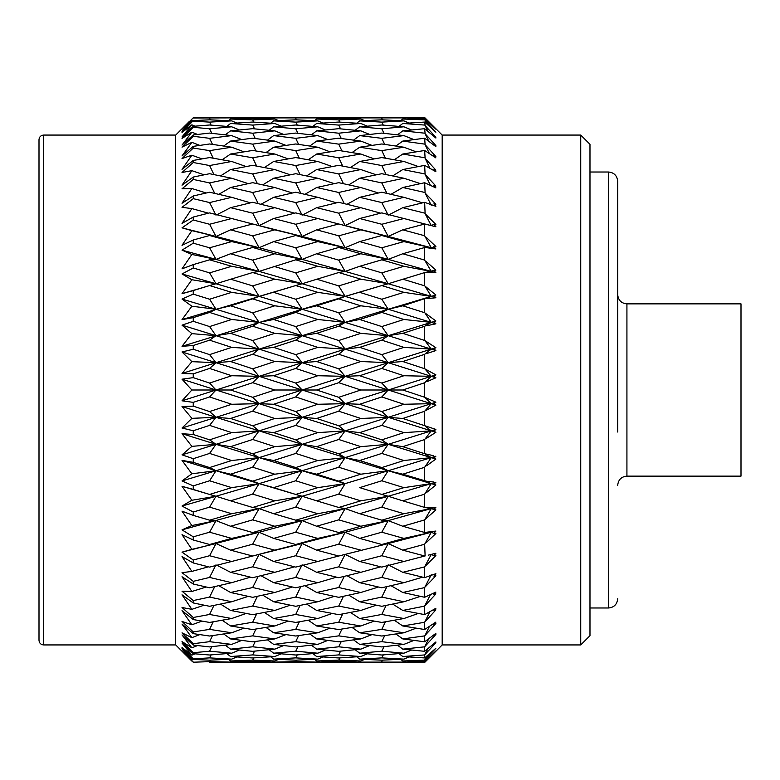 <?xml version="1.0" encoding="UTF-8"?>
<svg xmlns="http://www.w3.org/2000/svg" width="780" height="780" viewBox="0 0 780 780"><rect width="100%" height="100%" fill="white"/><g stroke="black" fill="none" stroke-linecap="round" stroke-linejoin="round"><path stroke-width="1.17" d="M589.982 607.99L608.449 607.99L608.449 172.009C614.006 172.507 617.087 175.588 617.692 181.243L617.692 432.032M580.739 135.067L589.982 144.3L589.982 635.7L580.739 644.933L580.739 135.067L442.192 135.067L442.192 644.933L424.642 662.483L295.737 662.395L317.762 662.113L295.737 661.635L273.663 662.113L295.737 662.395M430.443 594.623L424.642 606.109L424.642 614.62L435.883 608.293L433.904 610.76L435.883 609.892L425.48 621.289M424.642 606.109L402.782 610.447L424.642 614.62M431.262 574.733L424.642 587.584L424.642 597.275L435.883 592.098L433.904 594.565L435.883 593.95L425.119 605.514M424.642 587.584L402.782 592.498L424.642 597.275M429.692 554.794L435.883 553.264L431.223 554.395L435.883 553.264L433.904 555.652L431.262 554.404L424.642 566.885L424.642 577.649L435.883 573.69L433.904 576.127L435.883 575.767L425.119 586.979M424.642 566.885L402.782 572.325L424.642 577.649M433.904 555.652L435.883 555.545L425.451 565.978M424.642 544.245L402.782 550.163L388.206 543.553L435.883 531.053L433.904 533.364L431.262 532.282L424.642 544.245L425.119 555.955M402.782 550.163L424.642 555.965M433.904 533.364L435.883 533.51L426.241 542.636M424.642 519.928L402.782 526.246L388.206 520.621L435.883 507.292L433.904 509.496L431.262 508.599L424.642 519.928L424.642 532.467L435.883 531.053L429.683 531.862M402.782 526.246L424.642 532.467M433.904 509.496L435.883 509.915L425.285 519.236M426.241 261.593L435.883 270.085L424.642 272.59L388.206 283.744L431.262 296.38L435.883 295.006L402.782 305.799L388.206 309.27L431.262 322.384L435.883 320.97L431.262 322.384L424.642 326.284L402.782 333.343L388.206 335.683L431.262 349.128L435.883 347.685L433.904 348.826L431.262 349.128L424.642 354.325L402.782 361.52L388.206 362.69L431.262 376.331L435.883 374.858L433.904 376.223L431.262 376.331L424.642 382.756L402.782 390L388.206 390L431.262 403.669L435.883 402.207L433.904 403.777L431.262 403.669L424.642 411.274L402.782 418.48L388.206 417.31L431.262 430.872L435.883 429.419L433.904 431.174L431.262 430.872L424.642 439.549L402.782 446.657L388.206 444.317L431.262 457.616L435.883 456.193L433.904 458.123L431.262 457.616L424.642 467.288L402.782 474.201L388.206 470.73L431.262 483.619L435.883 482.245L433.904 484.331L431.262 483.619L424.642 494.179L424.642 507.409L433.914 507.312M424.642 494.179L402.782 500.828L424.642 507.409M402.782 500.828L388.206 496.255L431.262 483.619L435.883 484.994L426.621 492.473M433.904 484.331L435.883 484.994M424.642 467.288L424.642 481.065L433.514 482.001M402.782 474.201L426.991 481.387M359.697 460.522L381.79 467.571L403.894 460.522L381.79 453.433L359.697 460.522L345.121 457.616L388.206 470.73L431.262 457.616L435.883 459.03L426.621 465.748M433.904 458.123L435.883 459.03M424.642 439.549L424.642 453.716L433.514 455.676M402.782 446.657L424.642 453.716M359.697 432.627L381.79 439.842L403.894 432.627L381.79 425.383L359.697 432.627L345.121 430.872L388.206 444.317L431.262 430.872L435.883 432.315L426.621 438.185M433.904 431.174L435.883 432.315M424.642 411.274L424.642 425.675L435.883 429.419M402.782 418.48L424.642 425.675M359.697 404.264L381.79 411.557L403.894 404.264L381.79 396.952L359.697 404.264L345.121 403.669L388.206 417.31L431.262 403.669L435.883 405.142L425.392 410.738M433.904 403.777L435.747 405.21M424.642 382.756L424.642 397.244L435.883 402.207M402.782 390L424.642 397.244M359.697 375.736L381.79 383.048L403.894 375.736L381.79 368.443L359.697 375.736L345.121 376.331L388.206 390L431.262 376.331L435.883 377.793L426.991 381.635M433.904 376.223L435.883 377.793M424.642 354.325L424.642 368.726L435.883 374.858M402.782 361.52L424.642 368.726M359.697 347.373L381.79 354.617L403.894 347.373L381.79 340.158L359.697 347.373L345.121 349.128L388.206 362.69L431.262 349.128L435.883 350.581L426.991 353.457M433.904 348.826L435.883 350.581M424.642 326.284L424.642 340.45L435.883 347.685M402.782 333.343L424.642 340.45L426.621 341.815M359.697 319.478L381.79 326.566L403.894 319.478L381.79 312.429L359.697 319.478L345.121 322.384L388.206 335.683L431.262 322.384L435.883 323.807L426.991 325.679M433.904 321.877L435.883 323.807M424.642 298.935L424.642 312.712L435.883 320.97M402.782 305.799L424.642 312.712M359.697 292.354L381.79 299.218L403.894 292.354L381.79 285.558L345.121 296.38L388.206 309.27L431.262 296.38L435.883 297.755L426.991 298.613M433.904 295.669L435.883 297.755L433.514 297.999M424.642 272.59L424.642 285.821L435.883 295.006M402.782 279.172L424.642 285.821M426.241 237.364L435.883 246.49L431.262 247.718L424.642 247.533L402.782 253.753L388.206 259.379L435.883 272.707L425.119 272.474M433.904 270.504L435.883 272.707L433.914 272.688M424.642 247.533L424.642 260.072L431.262 271.401L403.894 266.292L381.79 259.818L359.697 266.292L381.79 272.854L403.894 266.292M402.782 253.753L424.642 260.072M429.692 225.205L431.262 225.595L425.119 213.701L435.883 224.455L433.904 224.347L431.262 225.595L424.642 224.035L402.782 229.837L388.206 236.447L435.883 248.947L425.119 247.484M433.904 246.636L435.883 248.947L429.683 248.137M424.642 224.035L424.642 235.755L431.262 247.718L403.894 241.595L381.79 235.511L359.697 241.595L381.79 247.786L403.894 241.595M402.782 229.837L424.642 235.755M428.435 224.893L425.119 224.045M433.904 224.347L435.883 226.736L431.223 225.605M431.262 205.267L425.119 193.021L435.883 204.233L433.904 203.873L435.883 206.31L424.642 202.351L425.119 213.701M424.642 202.351L402.782 207.675L424.642 213.115M430.443 185.377L425.119 174.486L435.883 186.049L433.904 185.435L435.883 187.902L424.642 182.725L425.119 193.021M424.642 182.725L402.782 187.502L424.642 192.416M429.965 168.353L425.119 158.32L435.883 170.108L433.904 169.24L435.883 171.707L424.642 165.38L425.119 174.486M424.642 165.38L402.782 169.553L424.642 173.891M429.429 153.611L425.119 144.7L435.883 156.566L433.904 155.474L435.883 157.901L424.642 150.482L425.119 158.32M424.642 150.482L402.782 154.021L424.642 157.726M428.805 141.307L425.119 133.751L435.883 145.587L433.904 144.261L435.883 146.64L424.642 138.216L425.119 144.7M424.642 138.216L402.782 141.073L424.642 144.105M428.054 131.508L425.119 125.619L435.883 137.28L433.904 135.749L435.883 138.041L424.642 128.7L425.119 133.751M424.642 128.7L402.782 130.845L424.642 133.175M427.118 124.264L425.119 120.383L435.883 132.2L424.642 122.06L425.119 125.619M424.642 122.06L402.782 123.464L424.642 125.063M425.89 119.535L425.119 118.102L435.883 129.197L424.642 118.345L425.119 120.383M424.642 118.345L402.782 119.008L424.642 119.857M424.642 117.614L402.782 117.517L424.642 117.517L425.119 118.102M435.883 186.049L430.355 180.073M435.883 204.233L430.355 198.432M426.621 287.527L425.119 286.338L431.262 296.38L403.894 292.354M426.621 314.252L425.119 313.199L431.262 322.384L403.894 319.478M426.991 370.09L425.119 369.125L431.262 376.331L403.894 375.736M426.991 398.365L425.119 397.585L431.262 403.669L403.894 404.264M426.991 426.543L425.119 425.968L431.262 430.872L403.894 432.627M426.991 454.321L425.119 453.95L431.262 457.616L403.894 460.522M425.89 660.465L425.646 661.372M427.118 655.736L424.642 660.143L424.642 661.654L435.883 650.959L424.642 662.386M424.642 660.143L402.782 660.992L424.642 661.654M428.054 648.492L424.642 654.937L424.642 657.94L435.883 648.258L425.119 659.617M424.642 654.937L402.782 656.536L424.642 657.94M428.805 638.693L424.642 646.825L424.642 651.3L435.883 641.959L433.904 644.251L435.883 642.72L425.119 654.381M424.642 646.825L402.782 649.155L424.642 651.3M429.965 611.647L424.642 622.274L424.642 629.518L435.883 622.099L433.904 624.526L435.883 623.434L424.642 635.895L424.642 641.784L435.883 633.36L433.904 635.739L435.883 634.413L425.119 646.25M424.642 635.895L402.782 638.927L424.642 641.784M425.119 635.3L429.429 626.389M424.642 622.274L402.782 625.979L424.642 629.518M432.569 654.342L435.883 650.959M430.355 599.927L435.883 593.95M403.894 347.373L431.262 349.128L425.119 340.889M403.894 487.646L381.79 480.782L359.697 487.646L381.79 494.442L403.894 487.646L431.262 483.619L425.119 481.24M403.894 513.708L381.79 507.146L359.697 513.708L381.79 520.182L403.894 513.708L431.262 508.599L425.119 507.526M403.894 538.405L381.79 532.213L359.697 538.405L381.79 544.489L403.894 538.405L431.262 532.282L425.119 532.516M402.782 610.447L392.701 604.071M402.782 592.498L390.975 585.683M402.782 572.325L389.113 565.256M402.782 207.675L389.113 214.744M402.782 187.502L390.975 194.317M402.782 169.553L392.701 175.929M402.782 154.021L394.329 159.764M402.782 141.073L395.899 146.026M402.782 130.845L397.459 134.852M402.782 123.464L399.029 126.389M402.782 119.008L400.647 120.705M402.782 660.992L400.647 659.295M402.782 656.536L399.029 653.611M402.782 649.155L397.459 645.148M395.899 633.974L402.782 638.927M402.782 625.979L394.329 620.236M193.255 645.06L209.596 646.922L231.689 644.387L209.596 641.677L193.255 643.705L193.255 645.06L182.013 634.91L191.87 647.829L197.535 645.557M230.578 638.927L252.681 641.813L274.765 638.927L252.681 635.866L230.578 638.927L223.704 633.974M273.663 632.785L295.737 636.022L317.762 632.785L295.737 629.382L273.663 632.785L266 627.422M316.67 625.979L338.725 629.558L360.808 625.979L338.725 622.235L316.67 625.979L308.236 620.236M359.697 618.53L381.79 622.43L403.894 618.53L381.79 614.455L359.697 618.53L350.435 612.446M386.149 605.407L381.79 614.455M403.894 618.53L418.343 613.441M342.703 613.918L338.725 622.235M360.808 625.979L374.195 621.104M299.344 621.797L295.737 629.382M317.762 632.785L330.047 628.173M255.938 629.041L252.681 635.866M274.765 638.927L285.958 634.608M212.501 635.602L209.596 641.677M231.689 644.387L241.761 640.409M193.255 633.643L209.596 636.022L231.689 632.785L209.596 629.382L193.255 631.917L193.255 633.643L182.013 624.058L191.87 637.66L199.816 634.608M230.578 625.979L252.681 629.558L274.765 625.979L252.681 622.235L230.578 625.979L222.124 620.236M273.663 618.53L295.737 622.43L317.762 618.53L295.737 614.465L273.663 618.53L264.401 612.446M316.67 610.447L338.725 614.669L360.808 610.447L338.725 606.07L316.67 610.447L306.608 604.071M359.697 601.76L381.79 606.294L403.894 601.76L381.79 597.08L359.697 601.76L348.767 595.14M386.929 586.609L381.79 597.08M403.894 601.76L420.469 596.368M343.453 596.3L338.725 606.07M360.808 610.447L376.331 605.183M300.076 605.407L295.737 614.465M317.762 618.53L332.202 613.441M256.659 613.918L252.681 622.235M274.765 625.979L288.142 621.104M213.213 621.806L209.596 629.382M231.689 632.785L243.994 628.173M193.255 619.554L209.596 622.43L231.689 618.53L209.596 614.465L193.255 617.487L193.255 619.554L182.013 610.652L191.87 624.78L202 621.104M230.578 610.447L252.681 614.669L274.765 610.447L252.681 606.07L230.578 610.447L220.496 604.071M273.663 601.76L295.737 606.294L317.762 601.76L295.737 597.08L273.663 601.76L262.733 595.14M316.67 592.498L338.725 597.324L360.808 592.498L338.725 587.525L316.67 592.498L304.892 585.673M359.697 582.679L381.79 587.779L403.894 582.679L381.79 577.434L359.697 582.679L346.983 575.708M388.206 564.808L381.79 577.434M403.894 582.679L422.614 577.161M344.273 576.361L338.725 587.525M360.808 592.498L378.466 587.018M300.856 586.609L295.737 597.08M317.762 601.76L334.327 596.368M257.419 596.3L252.681 606.07M274.765 610.447L290.277 605.183M213.954 605.407L209.596 614.465M231.689 618.53L246.149 613.441M193.255 602.95L209.596 606.294L231.689 601.76L209.596 597.08L193.255 600.561L193.255 602.95L182.013 594.818L191.87 609.326L204.136 605.183M230.578 592.498L252.681 597.324L274.765 592.498L252.681 587.525L230.578 592.498L218.77 585.683M273.663 582.679L295.737 587.779L317.762 582.679L295.737 577.434L273.663 582.679L260.949 575.708M316.67 572.325L338.725 577.697L360.808 572.325L338.725 566.826L316.67 572.325L303.03 565.256M359.697 561.483L381.79 567.109L403.894 561.483L381.79 555.731L359.697 561.483L345.121 554.404L338.725 566.826M360.808 550.163L338.725 544.187L316.67 550.163L338.725 556.023L388.206 543.553L381.79 555.731M403.894 561.483L425.032 555.955M428.435 555.106L431.262 554.404M360.808 572.325L380.63 566.816M302.133 564.808L295.737 577.434M317.762 582.679L336.473 577.161M258.229 576.361L252.681 587.525M274.765 592.498L292.412 587.018M214.734 586.609L209.596 597.08M231.689 601.76L248.274 596.368M193.255 584.015L209.596 587.779L231.689 582.679L209.596 577.434L193.255 581.334L193.255 584.015L182.013 576.751L191.87 591.464L206.271 587.018M230.578 572.325L252.681 577.697L274.765 572.325L252.681 566.826L230.578 572.325L216.908 565.256M273.663 561.483L295.737 567.109L317.762 561.483L295.737 555.731L273.663 561.483L259.087 554.404L252.681 566.826M360.808 526.246L338.725 519.86L316.67 526.246L338.725 532.525L360.808 526.246L388.206 520.621L381.79 532.213M359.697 538.405L345.121 532.282L338.725 544.187M342.371 555.087L388.206 543.553L381.79 544.489M316.67 550.163L302.133 543.553L295.737 555.731M343.59 554.785L338.725 556.023M317.762 561.483L338.676 556.013M274.765 572.325L294.577 566.816M216.001 564.808L209.596 577.434M231.689 582.679L250.429 577.161M193.255 562.955L209.596 567.109L231.689 561.483L209.596 555.731L193.255 560.001L193.255 562.955L182.013 556.627L191.87 571.399L208.435 566.816M230.578 550.163L252.681 556.023L274.765 550.163L252.681 544.187L230.578 550.163L216.001 543.553L209.596 555.731M273.663 538.405L295.737 544.489L317.762 538.405L295.737 532.223L273.663 538.405L259.087 532.282L252.681 544.187M360.808 500.828L338.725 494.11L316.67 500.828L338.725 507.478L360.808 500.828L388.206 496.255L381.79 507.146M359.697 513.708L345.121 508.599L338.725 519.86M317.762 538.405L345.121 532.282L388.206 520.621L381.79 520.182M316.67 526.246L302.133 520.621L295.737 532.223M274.765 550.163L345.121 532.282L338.725 532.525M256.396 555.067L302.133 543.553L295.737 544.489M257.585 554.775L252.681 556.023M231.689 561.483L252.632 556.013M193.255 539.994L209.596 544.489L231.689 538.405L209.596 532.213L193.255 536.816L193.255 539.994L182.013 534.68L191.87 549.344L216.001 543.553L209.596 544.489M230.578 526.246L252.681 532.535L274.765 526.246L252.681 519.86L230.578 526.246L216.001 520.621L209.596 532.213M273.663 513.708L295.737 520.182L317.762 513.708L295.737 507.146L273.663 513.708L259.087 508.599L252.681 519.86M360.808 474.201L338.725 467.22L316.67 474.201L338.725 481.133L360.808 474.201L388.206 470.73L381.79 480.782M359.697 487.646L379.909 493.867M317.762 513.708L345.121 508.599L388.206 496.255L381.79 494.442M316.67 474.201L302.133 470.73L345.121 483.619L338.725 494.11M316.67 500.828L302.133 496.255L295.737 507.146M274.765 526.246L302.133 520.621L345.121 508.599L338.725 507.478M231.689 538.405L259.087 532.282L302.133 520.621L295.737 520.182M193.255 560.001L182.013 552.162L259.087 532.282L252.681 532.535M193.255 515.395L209.596 520.182L231.689 513.708L209.596 507.146L193.255 512.011L193.255 515.395L182.013 511.153L191.87 525.554L216.001 520.621L209.596 520.182M230.578 500.828L252.681 507.478L274.765 500.828L252.681 494.11L230.578 500.828L216.001 496.255L209.596 507.146M273.663 487.646L295.737 494.442L317.762 487.646L295.737 480.782L273.663 487.646L259.087 483.619L293.904 493.886M360.808 446.657L338.725 439.481L316.67 446.657L338.725 453.784L360.808 446.657L388.206 444.317L381.79 453.433M317.762 487.646L345.121 483.619L388.206 470.73L381.79 467.571M316.67 446.657L302.133 444.317L345.121 457.616L338.725 467.22M274.765 500.828L302.133 496.255L345.121 483.619L338.725 481.133M273.663 460.522L295.737 467.561L317.762 460.522L295.737 453.433L273.663 460.522L259.087 457.616L302.133 470.73L295.737 480.782M231.689 513.708L259.087 508.599L302.133 496.255L295.737 494.442M230.578 474.201L252.681 481.133L274.765 474.201L252.681 467.21L230.578 474.201L216.001 470.73L259.087 483.619L252.681 494.11M193.255 536.816L182.013 529.864L259.087 508.599L252.681 507.478M193.255 489.421L209.596 494.442L231.689 487.646L209.596 480.782L193.255 485.872L193.255 489.421L182.013 486.301L207.743 493.877M360.808 418.48L338.725 411.197L316.67 418.48L338.725 425.744L360.808 418.48L388.206 417.31L381.79 425.383M317.762 460.522L345.121 457.616L388.206 444.317L381.79 439.842M316.67 418.48L302.133 417.31L345.121 430.872L338.725 439.481M274.765 474.201L302.133 470.73L345.121 457.616L338.725 453.784M273.663 432.627L295.737 439.832L317.762 432.627L295.737 425.383L273.663 432.627L259.087 430.872L302.133 444.317L295.737 453.433M231.689 487.646L259.087 483.619L302.133 470.73L295.737 467.561M230.578 446.657L252.681 453.784L274.765 446.657L252.681 439.471L230.578 446.657L216.001 444.317L259.087 457.616L252.681 467.21M193.255 512.011L182.013 506.035L191.87 500.263L216.001 496.255L259.087 483.619L252.681 481.133M193.255 485.872L182.013 480.938L191.87 473.772L182.013 460.385L216.001 470.73L209.596 480.782M182.013 506.035L216.001 496.255L209.596 494.442M191.87 500.263L182.013 486.301M193.255 462.355L209.596 467.561L231.689 460.522L209.596 453.433L193.255 458.689L193.255 462.355L182.013 460.385M360.808 390L338.725 382.688L316.67 390L338.725 397.312L360.808 390L388.206 390L381.79 396.952M317.762 432.627L345.121 430.872L388.206 417.31L381.79 411.557M316.67 390L302.133 390L345.121 403.669L338.725 411.197M274.765 446.657L302.133 444.317L345.121 430.872L338.725 425.744M273.663 404.264L295.737 411.557L317.762 404.264L295.737 396.952L273.663 404.264L259.087 403.669L302.133 417.31L295.737 425.383M231.689 460.522L259.087 457.616L302.133 444.317L295.737 439.832M230.578 418.48L252.681 425.753L274.765 418.48L252.681 411.197L230.578 418.48L216.001 417.31L259.087 430.872L252.681 439.471M191.87 473.772L216.001 470.73L259.087 457.616L252.681 453.784M193.255 458.689L182.013 454.837L191.87 446.365L182.013 433.7L216.001 444.317L209.596 453.433M182.013 480.938L216.001 470.73L209.596 467.561M193.255 434.499L209.596 439.832L231.689 432.627L209.596 425.383L193.255 430.755L193.255 434.499L182.013 433.7M360.808 361.52L338.725 354.256L316.67 361.52L338.725 368.803L360.808 361.52L388.206 362.69L381.79 368.443M317.762 404.264L345.121 403.669L388.206 390L381.79 383.048M316.67 361.52L302.133 362.69L345.121 376.331L338.725 382.688M274.765 418.48L302.133 417.31L345.121 403.669L338.725 397.312M273.663 375.736L295.737 383.048L317.762 375.736L295.737 368.443L273.663 375.736L259.087 376.331L302.133 390L295.737 396.952M231.689 432.627L259.087 430.872L302.133 417.31L295.737 411.557M230.578 390L252.681 397.312L274.765 390L252.681 382.688L230.578 390L216.001 390L259.087 403.669L252.681 411.197M191.87 446.365L216.001 444.317L259.087 430.872L252.681 425.753M193.255 430.755L182.013 428.025L191.87 418.334L182.013 406.536L216.001 417.31L209.596 425.383M182.013 454.837L216.001 444.317L209.596 439.832M193.255 406.156L209.596 411.557L231.689 404.264L209.596 396.952L193.255 402.363L193.255 406.156L182.013 406.536M360.808 333.343L338.725 326.215L316.67 333.343L338.725 340.519L360.808 333.343L388.206 335.683L381.79 340.158M317.762 375.736L345.121 376.331L388.206 362.69L381.79 354.617M316.67 333.343L302.133 335.683L345.121 349.128L338.725 354.256M274.765 390L302.133 390L345.121 376.331L338.725 368.803M273.663 347.373L295.737 354.617L317.762 347.373L295.737 340.168L273.663 347.373L259.087 349.128L302.133 362.69L295.737 368.443M231.689 404.264L259.087 403.669L302.133 390L295.737 383.048M230.578 361.52L252.681 368.803L274.765 361.52L252.681 354.247L230.578 361.52L216.001 362.69L259.087 376.331L252.681 382.688M191.87 418.334L216.001 417.31L259.087 403.669L252.681 397.312M193.255 402.363L182.013 400.803L191.87 390L182.013 379.197L216.001 390L209.596 396.952M182.013 428.025L216.001 417.31L209.596 411.557M193.255 377.637L209.596 383.048L231.689 375.736L209.596 368.443L193.255 373.844L193.255 377.637L182.013 379.197M360.808 305.799L338.725 298.867L316.67 305.799L338.725 312.78L360.808 305.799L388.206 309.27L381.79 312.429M317.762 347.373L345.121 349.128L388.206 335.683L381.79 326.566M316.67 305.799L302.133 309.27L345.121 322.384L338.725 326.215M274.765 361.52L302.133 362.69L345.121 349.128L338.725 340.519M273.663 319.478L295.737 326.566L317.762 319.478L295.737 312.439L273.663 319.478L259.087 322.384L302.133 335.683L295.737 340.168M231.689 375.736L259.087 376.331L302.133 362.69L295.737 354.617M230.578 333.343L252.681 340.529L274.765 333.343L252.681 326.215L230.578 333.343L216.001 335.683L259.087 349.128L252.681 354.247M191.87 390L216.001 390L259.087 376.331L252.681 368.803M193.255 373.844L182.013 373.464L191.87 361.666L182.013 351.975L216.001 362.69L209.596 368.443M182.013 400.803L216.001 390L209.596 383.048M193.255 349.245L209.596 354.617L231.689 347.373L209.596 340.168L193.255 345.501L193.255 349.245L182.013 351.975M359.697 266.292L345.121 271.401L388.206 283.744L381.79 285.558M317.762 319.478L345.121 322.384L388.206 309.27L381.79 299.218M316.67 279.172L338.725 285.889L360.808 279.172L338.725 272.522L302.133 283.744L345.121 296.38L338.725 298.867M274.765 333.343L302.133 335.683L345.121 322.384L338.725 312.78M273.663 292.354L295.737 299.218L317.762 292.354L295.737 285.558L259.087 296.38L302.133 309.27L295.737 312.439M231.689 347.373L259.087 349.128L302.133 335.683L295.737 326.566M230.578 305.799L252.681 312.79L274.765 305.799L252.681 298.867L230.578 305.799L216.001 309.27L259.087 322.384L252.681 326.215M191.87 361.666L216.001 362.69L259.087 349.128L252.681 340.529M193.255 345.501L182.013 346.3L191.87 333.635L182.013 325.162L216.001 335.683L209.596 340.168M182.013 373.464L216.001 362.69L209.596 354.617M193.255 321.311L209.596 326.566L231.689 319.478L209.596 312.439L193.255 317.645L193.255 321.311L182.013 325.162M359.697 241.595L345.121 247.718L388.206 259.379L381.79 259.818M360.808 279.172L388.206 283.744L381.79 272.854M316.67 253.753L338.725 260.14L360.808 253.753L338.725 247.474L316.67 253.753L302.133 259.379L345.121 271.401L338.725 272.522M317.762 292.354L345.121 296.38L338.725 285.889M273.663 266.292L295.737 272.854L317.762 266.292L295.737 259.818L259.087 271.401L302.133 283.744L295.737 285.558M274.765 305.799L302.133 309.27L295.737 299.218M230.578 279.172L252.681 285.889L274.765 279.172L252.681 272.522L216.001 283.744L259.087 296.38L252.681 298.867M231.689 319.478L259.087 322.384L252.681 312.79M193.255 317.645L182.013 319.615L191.87 306.228L182.013 299.062L216.001 309.27L209.596 312.439M191.87 333.635L216.001 335.683L209.596 326.566M193.255 294.128L209.596 299.218L231.689 292.354L209.596 285.558L193.255 290.579L193.255 294.128L182.013 299.062M359.697 218.517L381.79 224.269L403.894 218.517L381.79 212.891L359.697 218.517L345.121 225.595L388.206 236.447L381.79 235.511M360.808 253.753L388.206 259.379L381.79 247.786M316.67 229.837L338.725 235.814L360.808 229.837L338.725 223.977L316.67 229.837L302.133 236.447L345.121 247.718L338.725 247.474M317.762 266.292L345.121 271.401L338.725 260.14M273.663 241.595L295.737 247.777L317.762 241.595L295.737 235.511L273.663 241.595L259.087 247.718L302.133 259.379L295.737 259.818M274.765 279.172L302.133 283.744L295.737 272.854M230.578 253.753L252.681 260.14L274.765 253.753L252.681 247.465L230.578 253.753L216.001 259.379L259.087 271.401L252.681 272.522M231.689 292.354L259.087 296.38L252.681 285.889M193.255 290.579L182.013 293.699L191.87 279.737L182.013 273.965L216.001 283.744L209.596 285.558M191.87 306.228L216.001 309.27L209.596 299.218M193.255 267.988L209.596 272.854L231.689 266.292L209.596 259.818L193.255 264.605L193.255 267.988L182.013 273.965M403.894 218.517L425.032 224.045M360.808 229.837L388.206 236.447L381.79 224.269M343.59 225.215L338.725 223.977M317.762 241.595L345.121 247.718L338.725 235.814M273.663 218.517L295.737 224.269L317.762 218.517L295.737 212.891L273.663 218.517L259.087 225.595L302.133 236.447L295.737 235.511M274.765 253.753L302.133 259.379L295.737 247.777M230.578 229.837L252.681 235.814L274.765 229.837L252.681 223.977L230.578 229.837L216.001 236.447L259.087 247.718L252.681 247.465M231.689 266.292L259.087 271.401L252.681 260.14M193.255 264.605L182.013 268.846L191.87 254.446L182.013 250.136L216.001 259.379L209.596 259.818M191.87 279.737L216.001 283.744L209.596 272.854M193.255 243.184L209.596 247.786L231.689 241.595L209.596 235.511L193.255 240.006L193.255 243.184L182.013 250.136M316.67 207.675L338.725 213.174L360.808 207.675L338.725 202.303L316.67 207.675L303.03 214.744M359.697 197.32L381.79 202.566L403.894 197.32L381.79 192.221L359.697 197.32L346.983 204.292M403.894 197.32L422.614 202.839M388.206 215.192L381.79 202.566M360.808 207.675L380.63 213.184M342.371 224.913L345.121 225.595L338.725 213.174M317.762 218.517L338.676 223.987M274.765 229.837L302.133 236.447L295.737 224.269M257.585 225.225L252.681 223.977M231.689 241.595L259.087 247.718L252.681 235.814M193.255 240.006L182.013 245.32L191.87 230.656L182.013 227.838L216.001 236.447L209.596 235.511M191.87 254.446L216.001 259.379L209.596 247.786M193.255 219.999L209.596 224.269L231.689 218.517L209.596 212.891L193.255 217.045L193.255 219.999L182.013 227.838M230.578 207.675L252.681 213.174L274.765 207.675L252.681 202.303L230.578 207.675L216.908 214.744M273.663 197.32L295.737 202.566L317.762 197.32L295.737 192.221L273.663 197.32L260.949 204.292M316.67 187.502L338.725 192.475L360.808 187.502L338.725 182.676L316.67 187.502L304.892 194.327M359.697 178.24L381.79 182.92L403.894 178.24L381.79 173.706L359.697 178.24L348.767 184.86M403.894 178.24L420.469 183.631M386.929 193.391L381.79 182.92M360.808 187.502L378.466 192.982M344.273 203.639L338.725 192.475M317.762 197.32L336.473 202.839M302.133 215.192L295.737 202.566M274.765 207.675L294.577 213.184M256.396 224.932L259.087 225.595L252.681 213.174M231.689 218.517L252.632 223.987M191.87 230.656L216.001 236.447L209.596 224.269M193.255 198.666L209.596 202.566L231.689 197.32L209.596 192.221L193.255 195.985L193.255 198.666L182.013 207.314L191.87 208.601L208.435 213.184M230.578 187.502L252.681 192.475L274.765 187.502L252.681 182.676L230.578 187.502L218.77 194.317M273.663 178.24L295.737 182.92L317.762 178.24L295.737 173.706L273.663 178.24L262.733 184.86M316.67 169.553L338.725 173.93L360.808 169.553L338.725 165.331L316.67 169.553L306.608 175.929M359.697 161.47L381.79 165.545L403.894 161.47L381.79 157.57L359.697 161.47L350.435 167.554M403.894 161.47L418.343 166.559M386.149 174.593L381.79 165.545M360.808 169.553L376.331 174.817M343.453 183.7L338.725 173.93M317.762 178.24L334.327 183.631M300.856 193.391L295.737 182.92M274.765 187.502L292.412 192.982M258.229 203.639L252.681 192.475M231.689 197.32L250.429 202.839M216.001 215.192L209.596 202.566M193.255 179.439L209.596 182.92L231.689 178.24L209.596 173.706L193.255 177.05L193.255 179.439L182.013 188.799L191.87 188.536L206.271 192.982M230.578 169.553L252.681 173.93L274.765 169.553L252.681 165.331L230.578 169.553L220.496 175.929M273.663 161.47L295.737 165.535L317.762 161.47L295.737 157.57L273.663 161.47L264.401 167.554M316.67 154.021L338.725 157.765L360.808 154.021L338.725 150.442L316.67 154.021L308.236 159.764M359.697 147.215L381.79 150.618L403.894 147.215L381.79 143.978L359.697 147.215L352.034 152.578M403.894 147.215L416.188 151.827M385.418 158.194L381.79 150.618M360.808 154.021L374.195 158.896M342.703 166.082L338.725 157.765M317.762 161.47L332.202 166.559M300.076 174.593L295.737 165.535M274.765 169.553L290.277 174.817M257.419 183.7L252.681 173.93M231.689 178.24L248.274 183.631M214.734 193.391L209.596 182.92M193.255 162.513L209.596 165.535L231.689 161.47L209.596 157.57L193.255 160.446L193.255 162.513L182.013 172.477L191.87 170.674L204.136 174.817M230.578 154.021L252.681 157.765L274.765 154.021L252.681 150.442L230.578 154.021L222.124 159.764M273.663 147.215L295.737 150.618L317.762 147.215L295.737 143.978L273.663 147.215L266 152.578M316.67 141.073L338.725 144.134L360.808 141.073L338.725 138.187L316.67 141.073L309.806 146.026M359.697 135.613L381.79 138.323L403.894 135.613L381.79 133.078L359.697 135.613L353.594 140.107M384.706 144.397L381.79 138.323M360.808 141.073L372.002 145.392M341.981 150.959L338.725 144.134M317.762 147.215L330.047 151.827M299.344 158.203L295.737 150.618M274.765 154.021L288.142 158.896M256.659 166.082L252.681 157.765M231.689 161.47L246.149 166.559M213.954 174.593L209.596 165.535M403.894 135.613L413.956 139.591M359.697 126.799L381.79 128.788L403.894 126.799L381.79 124.995L359.697 126.799L355.154 130.28M193.255 148.083L209.596 150.618L231.689 147.215L209.596 143.978L193.255 146.357L193.255 148.083L182.013 158.545L191.87 155.22L202 158.896M230.578 141.073L252.681 144.134L274.765 141.073L252.681 138.187L230.578 141.073L223.704 146.026M273.663 135.613L295.737 138.323L317.762 135.613L295.737 133.078L273.663 135.613L267.56 140.107M316.67 130.845L338.725 133.204L360.808 130.845L338.725 128.68L316.67 130.845L311.356 134.862M341.279 138.508L338.725 133.204M317.762 135.613L327.815 139.591M298.633 144.397L295.737 138.323M274.765 141.073L285.958 145.392M255.938 150.959L252.681 144.134M231.689 147.215L243.994 151.827M213.213 158.194L209.596 150.618M403.894 126.799L411.596 129.958M384.004 133.322L381.79 128.788M360.808 130.845L369.72 134.443M316.67 123.464L338.725 125.083L360.808 123.464L338.725 122.041L316.67 123.464L312.926 126.389M359.697 120.871L381.79 122.109L403.894 120.871L381.79 119.818L359.697 120.871L356.743 123.191M193.255 136.295L209.596 138.323L231.689 135.613L209.596 133.078L193.255 134.94L193.255 136.295L182.013 147.147L191.87 142.34L199.816 145.392M230.578 130.845L252.681 133.204L274.765 130.845L252.681 128.68L230.578 130.845L225.254 134.852M273.663 126.799L295.737 128.788L317.762 126.799L295.737 124.995L273.663 126.799L269.119 130.28M297.94 133.331L295.737 128.788M274.765 130.845L283.676 134.443M255.235 138.508L252.681 133.204M231.689 135.613L241.761 139.591M212.501 144.397L209.596 138.323M403.894 120.871L409.052 123.045M383.292 125.112L381.79 122.109M360.808 123.464L367.273 126.155M340.577 128.856L338.725 125.083M317.762 126.799L325.465 129.958M273.663 120.871L295.737 122.109L317.762 120.871L295.737 119.818L273.663 120.871L270.709 123.191M316.67 119.008L338.725 119.867L360.808 119.008L338.725 118.336L316.67 119.008L314.535 120.705M359.697 117.887L403.894 117.887L359.697 117.887L358.4 118.921M193.255 127.296L209.596 128.788L231.689 126.799L209.596 124.995L193.255 126.311L193.255 127.296L182.013 138.411L191.87 132.171L197.535 134.443M230.578 123.464L252.681 125.083L274.765 123.464L252.681 122.041L230.578 123.464L226.824 126.389M254.534 128.856L252.681 125.083M231.689 126.799L239.401 129.958M211.809 133.322L209.596 128.788M403.894 117.887L406.234 118.891M382.57 119.857L381.79 118.365M360.808 119.008L364.601 120.617M339.856 122.109L338.725 119.867M317.762 120.871L322.92 123.045M297.229 125.112L295.737 122.109M274.765 123.464L281.229 126.165M230.578 119.008L252.681 119.867L274.765 119.008L252.681 118.336L230.578 119.008L228.442 120.705M273.663 117.887L317.762 117.887L273.663 117.887L272.366 118.921M316.241 117.858L402.061 117.858M193.255 121.173L209.596 122.109L231.689 120.871L209.596 119.818L193.255 120.578L182.013 132.434L191.87 124.829L195.088 126.165M211.097 125.112L209.596 122.109M339.115 118.345L338.725 117.614M317.762 117.887L320.102 118.891M296.507 119.857L295.737 118.365M274.765 119.008L278.558 120.617M253.822 122.109L252.681 119.867M231.689 120.871L236.847 123.045M193.255 117.994L231.689 117.887L193.255 117.79L182.013 129.275L191.87 120.383L192.972 120.851M230.149 117.858L274.765 117.517L252.681 117.614L253.071 118.345M295.737 117.605L308.607 117.741M230.578 117.517L275.564 117.858M231.689 117.887L234.029 118.891M210.366 119.857L209.596 118.365M182.081 128.905L193.255 117.79L209.596 117.605M182.013 128.983L192.065 118.979M43.621 135.067L43.621 644.933C40.843 644.69 39.302 643.149 39 640.322L39 139.678C39.273 136.88 40.813 135.34 43.621 135.067L175.705 135.067L189.433 121.348M359.697 662.113L403.894 662.113L359.697 662.113L358.4 661.079M382.57 660.143L381.79 661.635M403.894 662.113L406.234 661.108M339.115 661.654L338.725 662.386M209.596 662.395L231.689 662.113L209.596 661.635L193.255 662.21L182.013 651.017L192.065 661.021M230.578 662.483L274.765 662.483L230.149 662.142M316.67 660.992L338.725 661.664L360.808 660.992L338.725 660.133L316.67 660.992L314.535 659.295M359.697 659.129L381.79 660.182L403.894 659.129L381.79 657.891L359.697 659.129L356.743 656.809M383.292 654.888L381.79 657.891M403.894 659.129L409.052 656.955M339.856 657.891L338.725 660.133M360.808 660.992L364.601 659.383M296.507 660.143L295.737 661.635M317.762 662.113L320.102 661.108M273.663 662.113L272.366 661.079M253.071 661.654L252.681 662.386M274.765 662.483L275.564 662.142M230.578 660.992L252.681 661.664L274.765 660.992L252.681 660.133L230.578 660.992L228.442 659.295M273.663 659.129L295.737 660.182L317.762 659.129L295.737 657.891L273.663 659.129L270.709 656.809M316.67 656.536L338.725 657.959L360.808 656.536L338.725 654.917L316.67 656.536L312.926 653.611M359.697 653.201L381.79 655.005L403.894 653.201L381.79 651.212L359.697 653.201L355.154 649.721M384.004 646.678L381.79 651.212M403.894 653.201L411.596 650.042M340.577 651.144L338.725 654.917M360.808 656.536L367.273 653.845M297.229 654.888L295.737 657.891M317.762 659.129L322.92 656.955M253.822 657.891L252.681 660.133M274.765 660.992L278.558 659.383M210.366 660.143L209.596 661.635M231.689 662.113L234.029 661.108M193.255 659.422L209.596 660.182L231.689 659.129L209.596 657.891L193.255 658.827L193.255 659.422L182.013 648.463L191.87 659.617L192.972 659.149M230.578 656.536L252.681 657.959L274.765 656.536L252.681 654.917L230.578 656.536L226.824 653.611M273.663 653.201L295.737 655.005L317.762 653.201L295.737 651.212L273.663 653.201L269.119 649.721M316.67 649.155L338.725 651.319L360.808 649.155L338.725 646.795L316.67 649.155L311.356 645.138M359.697 644.387L381.79 646.922L403.894 644.387L381.79 641.677L359.697 644.387L353.594 639.892M381.79 641.677L384.706 635.602M403.894 644.387L413.956 640.409M338.725 646.795L341.279 641.492M360.808 649.155L369.72 645.557M295.737 651.212L297.94 646.669M317.762 653.201L325.465 650.042M252.681 654.917L254.534 651.144M274.765 656.536L281.229 653.835M209.596 657.891L211.097 654.888M231.689 659.129L236.847 656.955M239.401 650.042L231.689 653.201L209.596 651.212L193.255 652.704L193.255 653.689L209.596 655.005L231.689 653.201M274.765 649.155L252.681 646.795L230.578 649.155L252.681 651.319L274.765 649.155L283.676 645.557M317.762 644.387L295.737 641.677L273.663 644.387L295.737 646.922L317.762 644.387L327.815 640.409M360.808 638.927L338.725 635.866L316.67 638.927L338.725 641.813L360.808 638.927L372.002 634.608M403.894 632.785L381.79 629.382L359.697 632.785L381.79 636.022L403.894 632.785L416.188 628.173M175.705 135.067L175.705 644.933L191.87 661.099M193.255 652.704L182.013 641.589L191.87 647.829M193.255 643.705L182.013 632.853L191.87 637.66M193.255 631.917L182.013 621.455L191.87 624.78M193.255 617.487L182.013 607.523L191.87 609.326M193.255 600.561L182.013 591.201L191.87 591.464M193.255 581.334L182.013 572.686L191.87 571.399M182.013 552.162L191.87 549.344M182.013 529.864L191.87 525.554M193.255 217.045L182.013 223.373L191.87 208.601M193.255 195.985L182.013 203.249L191.87 188.536M193.255 177.05L182.013 185.182L191.87 170.674M193.255 160.446L182.013 169.348L191.87 155.22M193.255 146.357L182.013 155.941L191.87 142.34M193.255 134.94L182.013 145.09L191.87 132.171M193.255 126.311L182.013 136.929L191.87 124.829M193.255 120.578L182.013 131.537L191.87 120.383M193.255 662.005L182.013 650.725L191.87 659.617M193.255 658.827L182.013 647.566L191.87 655.171L182.013 643.071L193.255 653.689M195.088 653.835L191.87 655.171M385.418 621.806L381.79 629.382M359.697 632.785L352.034 627.422M341.981 629.041L338.725 635.866M316.67 638.927L309.806 633.974M298.633 635.602L295.737 641.677M273.663 644.387L267.56 639.892M255.235 641.492L252.681 646.795M230.578 649.155L225.254 645.148M211.809 646.678L209.596 651.212M182.013 293.699L207.743 286.123M182.013 319.615L293.904 286.114M182.013 346.3L302.133 309.27L379.909 286.133M626.925 476.131L741 476.131L741 303.869L626.925 303.869L626.925 476.131C621.367 476.629 618.286 479.71 617.692 485.374M402.782 662.483L424.642 662.483M316.67 117.517L360.808 117.517M316.67 662.483L360.808 662.483M43.621 644.933L175.705 644.933M442.192 135.067L424.642 117.517M442.192 644.933L580.739 644.933M608.449 172.009L589.982 172.009M608.449 607.99C614.006 607.493 617.087 604.412 617.692 598.757M626.925 303.869C621.367 303.371 618.286 300.29 617.692 294.625"/></g></svg>
